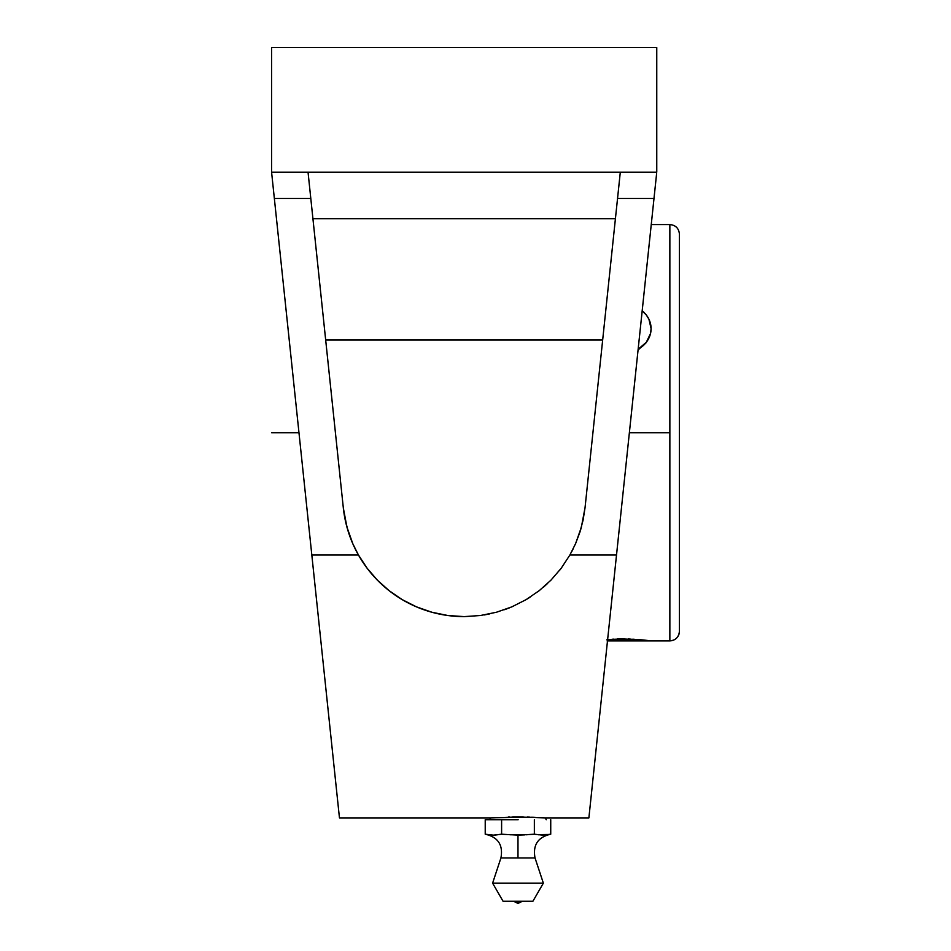 <?xml version="1.0" encoding="UTF-8"?>
<svg xmlns="http://www.w3.org/2000/svg" width="951" height="951" viewBox="0 0 951 951"><rect width="100%" height="100%" fill="white"/><g stroke="black" fill="none" stroke-linecap="round" stroke-linejoin="round"><path stroke-width="1.43" d="M535.033 857.957C532.679 845.023 537.909 837.106 550.736 834.205L550.736 819.714L550.736 834.205L542.545 835.133L534.355 834.205L517.986 835.133L517.986 857.957L535.033 857.957L500.927 857.957L492.606 883.146L543.354 883.146L535.033 857.957L543.354 883.146L492.606 883.146L503.067 901.275L532.893 901.275L543.354 883.146L532.893 901.275L517.986 901.275L517.986 903.45L517.986 901.275L503.067 901.275L492.606 883.146L500.927 857.957L517.986 857.957L517.986 835.133L524.821 834.871M524.916 834.859L509.891 834.776M526.176 834.776L534.355 834.205L534.355 819.714L534.355 834.205L536.412 834.455L534.379 834.205M537.434 834.609L548.691 834.455L538.456 834.776M679.418 234.148L679.418 631.298A9.558 9.546 180 0 1 669.861 640.855L669.861 224.555C675.662 225.137 678.836 228.323 679.418 234.112L679.418 630.394M533.012 817.254L545.208 817.896L546.254 819.714L545.208 817.896L517.95 816.968L490.752 817.896L489.706 819.714L490.752 817.896L492.856 817.753L532.584 817.242M679.418 631.298A9.558 9.546 0 0 1 669.861 640.855L669.861 432.729L629.372 432.729L669.861 432.729L669.861 224.555L651.257 224.555M608.569 639.441L607.867 639.488M613.585 639.155L612.599 639.203M621.265 638.953L617.27 639.024M624.379 638.953L622.857 638.953M633.639 639.238L607 639.548L622.739 638.953L642.139 639.857M633.58 639.238L651.09 640.891L607.035 640.891M651.09 328.642L648.939 319.251L646.323 315.019L642.187 310.787A28.316 24.524 0 0 1 651.09 328.642L650.555 333.456L651.09 328.642L650.555 333.456L646.335 342.55L638.073 349.968L646.335 342.55L650.555 333.456L646.323 342.265L638.145 349.243A28.316 24.524 0 0 0 651.09 328.642L651.09 328.642M679.418 631.333C678.836 637.134 675.662 640.308 669.861 640.891L607.499 640.891M642.769 639.916L650.543 640.808M630.275 639.084L628.326 639.024M501.058 834.253L493.414 835.133L485.224 834.205L485.224 819.714L517.986 819.714M517.986 835.133L501.617 834.205L495.709 835.002M498.538 834.609L500.178 834.372M501.605 834.205L501.605 819.714L501.605 834.205L507.739 834.609M550.736 834.205L548.691 834.455M495.459 835.026L493.414 835.133M491.37 835.026L489.325 834.776M487.281 834.455L485.224 834.205L485.224 819.714L518.152 819.714M420.615 608.545L418.987 607.903M438.898 613.954L442.025 614.572L438.898 613.954M464.433 616.617L480.54 615.499L496.493 612.23L511.816 606.881L526.081 599.653L539.241 590.654L550.95 580.169L561.233 568.222L569.911 554.98L616.521 554.98L656.63 173.439M655.346 185.623L653.979 198.569L655.346 185.623M616.391 556.276L629.372 432.729M325.682 340.042L602.661 340.042L615.416 218.671L312.927 218.671L325.682 340.042L602.661 340.042M581.156 527.983L580.443 530.42M573.31 548.549L571.706 551.687M560.852 568.71L559.283 570.731M547.598 583.45L543.199 587.409M527.009 599.106L530.147 597.145L526.997 599.106M509.332 607.903L504.529 609.71M489.456 613.954L484.202 614.952M343.323 507.929L346.925 527.044L352.821 543.758L358.432 554.98L367.086 568.187L377.321 580.086L389.125 590.678L402.214 599.629L416.479 606.857L431.849 612.23L447.766 615.499L463.886 616.617M444.129 614.952L442.025 614.572M401.334 599.106L398.184 597.133M385.179 587.433L380.697 583.403M369.083 570.755L367.478 568.698M355.888 550.26L355.044 548.572M347.9 530.444L347.174 527.96M588.966 817.159L616.521 554.98L569.911 554.98L575.557 543.699L569.911 554.98L561.233 568.222L550.95 580.169L539.241 590.654L526.081 599.653L511.816 606.881L496.493 612.23L480.54 615.499L464.171 616.617A121.526 121.526 0 0 1 343.311 507.786L308.088 172.63M575.557 543.699L581.346 527.294L585.031 507.786L583.094 520.078L579.944 532.049L575.557 543.699M545.208 817.896L588.883 817.896L653.991 198.462L617.544 198.462L585.031 507.786L619.85 176.529M656.559 174.021L653.991 198.462L617.544 198.462L620.254 172.63M656.761 47.55L656.761 172.167L656.761 47.55L271.582 47.55L656.761 47.55M308.493 176.529L310.799 198.462L274.352 198.462L271.582 172.167L274.363 198.569M308.897 180.321L308.647 177.932M309.705 188.025L309.408 185.183M310.953 199.9L310.668 197.261M616.153 211.704L615.416 218.671L312.927 218.671L312.19 211.704M617.674 197.261L617.389 199.9M618.935 185.183L618.637 188.025M619.695 177.932L619.446 180.321M464.171 616.617L447.766 615.499L431.849 612.23L416.479 606.857L402.214 599.629L389.125 590.678L377.321 580.086L367.086 568.187L358.432 554.98L311.821 554.98L358.432 554.98L352.821 543.758L348.435 532.144L345.261 520.138L343.311 507.786L310.799 198.462L274.352 198.462L322.912 660.517M312.415 560.626L311.916 555.848M318.383 617.365L317.753 611.422M330.829 735.884L329.628 724.448M274.316 198.129L332.874 755.32M332.398 750.779L332.161 748.52M322.983 661.183L339.376 817.159M596.182 748.52L595.944 750.779M595.469 755.32L593.246 776.492M605.43 660.517L605.359 661.183M509.57 817.064L508.214 817.087M523.264 817.004L512.708 817.004M528.352 817.099L527.127 817.075M529.505 817.135L528.447 817.111M273.139 186.99L273.377 189.201M302.299 464.373L298.971 432.729L302.299 464.373M305.592 495.709L311.952 556.276M271.582 172.167L271.582 47.55L271.582 172.167L656.761 172.167L271.582 172.167L271.784 174.021M272.343 179.418L274.352 198.462M335.097 776.492L339.459 817.896L490.752 817.896M320.368 636.326L317.634 610.233M271.582 432.729L298.971 432.729M513.635 901.275L517.986 903.45L522.337 901.275M500.927 857.957C503.293 845.023 498.062 837.106 485.224 834.205"/></g></svg>
